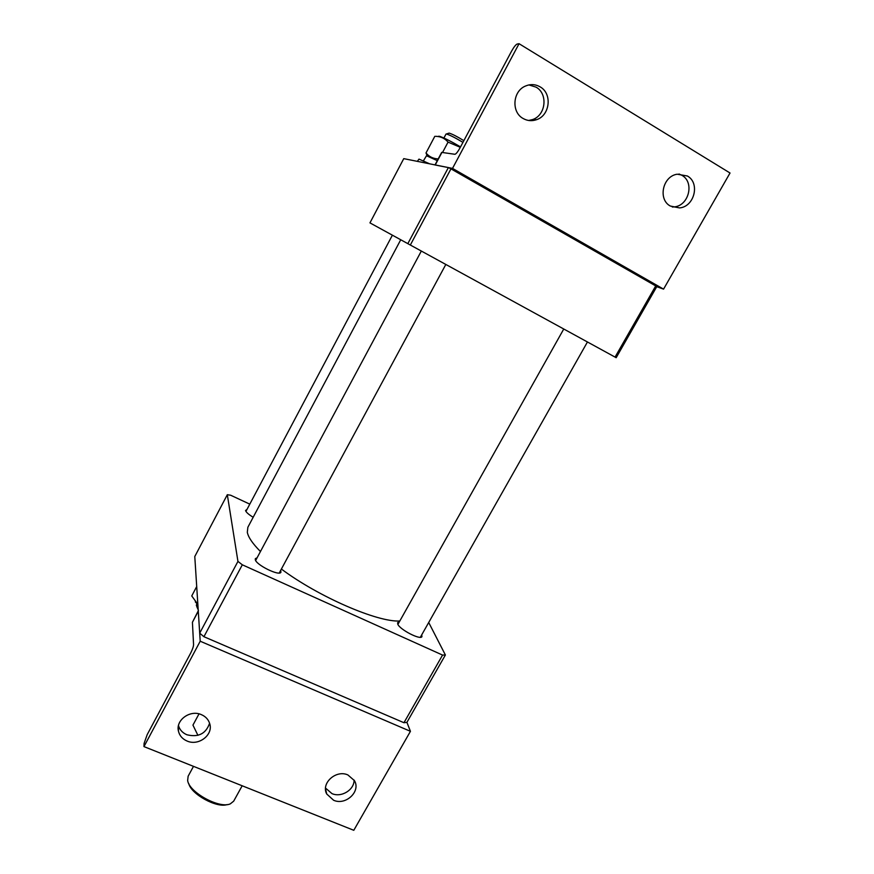 <?xml version="1.0" encoding="UTF-8"?>
<svg xmlns="http://www.w3.org/2000/svg" width="874" height="874" viewBox="0 0 874 874"><rect width="100%" height="100%" fill="white"/><g stroke="black" fill="none" stroke-linecap="round" stroke-linejoin="round"><path stroke-width="1.31" d="M421.716 634.852L421.956 636.611C420.678 640.391 399.691 629.564 397.757 624.123L397.648 622.649L399.265 621.971M253.176 517.277C248.631 514.502 246.086 512.251 245.55 510.525L247.058 509.313M280.674 570.361L280.947 572.208C279.538 576.523 255.667 564.746 255.284 559.524L255.383 558.617L257.065 557.82M249.789 504.145L230.638 495.219L227.316 494.706L237.947 561.403L242.317 564.801L442.561 655.074L445.39 654.987L428.708 622.485M242.317 564.801L203.926 636.709L403.952 722.722L442.561 655.074M203.926 636.709L199.698 633.169L237.947 561.403M227.316 494.706L194.782 556.53L199.698 633.169M445.39 654.987L406.913 722.361L403.952 722.722M399.8 620.999C377.677 622.397 318.639 596.887 281.384 569.05M260.452 551.505C252.673 543.694 248.292 537.292 247.309 532.321L247.866 527.262L400.74 239.76M410.332 245.026L407.83 243.649L448.384 167.568L450.962 168.857L410.332 245.026L615.067 357.095L655.719 285.918L656.745 286.683L616.17 357.706L615.067 357.095M448.384 167.568L403.755 158.642L369.953 222.881L407.83 243.649M450.962 168.857L655.719 285.918M193.493 766.356L188.139 776.21L187.648 780.482C189.002 792.314 219.582 809.062 230.332 803.851L233.686 801.152L242.174 785.781M227.142 804.583C216.883 808.319 191.155 794.258 188.773 783.607M198.19 609.735L196.825 606.72M196.584 604.524L196.366 605.485L198.103 608.37M448.875 133.154L449.149 133.121C452.35 134.083 457.244 136.595 463.854 140.659M462.947 142.375C455.234 137.742 449.706 134.946 446.363 133.984L446.002 134.093M429.593 163.809L418.996 159.112L417.335 161.362M437.295 160.641L426.49 155.758L423.42 160.827M438.213 158.915C433.143 158.707 429.068 156.719 426.009 152.961L427.244 155.954M438.726 136.213L439.862 136.399C444.473 138.026 451.366 141.522 460.543 146.887M435.656 136.3L437.677 136.486C441.862 137 445.314 138.879 448.045 142.123L460.314 147.313M434.804 136.322L426.009 152.961M448.045 142.123L442.572 152.447M199.01 713.872L192.946 725.114L197.917 735.34M195.306 601.902L197.863 604.6M197.852 604.36L191.745 595.937L196.705 586.563M347.918 774.965C336.097 769.415 320.736 783.246 326.734 794.007L333.595 800.245C345.722 805.828 361.115 791.32 354.396 780.591L347.918 774.965M354.068 780.056C354.385 789.845 341.373 797.831 331.978 793.614L325.543 788.097M201.359 714.637C190.171 709.47 175.434 720.165 178.471 731.243C179.607 735.788 182.491 739.054 187.102 741.043C198.693 746.298 213.595 734.739 209.673 723.519C208.362 719.444 205.587 716.472 201.359 714.637M209.585 723.235C205.958 733.723 198.398 737.569 186.894 734.761C182.535 732.893 179.727 729.834 178.482 725.584M143.97 746.604L200.212 641.221L198.289 611.232L192.422 622.288L193.569 644.662C193.471 646.651 192.488 649.469 190.641 653.14L147.193 734.63L144.09 743.413L143.97 746.604L353.795 830.3L410.441 731.319L200.212 641.221M192.422 622.288L198.267 610.839M198.431 610.533L198.289 611.232M410.441 731.319L406.913 722.361M523.078 118.471C527.361 120.896 531.851 121.3 536.549 119.683C550.008 115.455 552.488 93.605 540.132 86.876C535.423 84.188 530.529 83.915 525.449 86.056C512.634 91.18 511.192 112.145 523.078 118.471M528.923 84.931L536.046 87.138C548.271 93.802 545.835 115.412 532.517 119.585L528.661 120.481M670.336 206.046L679.59 207.914C694.415 206.734 700.314 182.961 687.368 175.991L677.186 174.21C662.645 176.22 657.729 199.469 670.336 206.046M678.978 173.981L681.884 175.313C694.71 182.207 688.898 205.729 674.215 206.898L672.314 207.029M435.034 164.902L441.676 152.393L454.895 154.283C456.053 154.032 457.757 151.901 460.008 147.881L511.509 51.282C513.836 47.12 515.693 44.716 517.091 44.071L519.058 43.7L730.03 173.008L663.563 289.13L656.745 286.683M519.058 43.7L452.514 168.398L663.563 289.13M452.514 168.398L435.001 164.968M441.949 152.349L435.263 164.946M449.149 133.121L446.363 133.984M196.508 604.644L196.967 603.77M245.944 511.41L392.393 235.182M443.916 138.026L446.013 134.061M439.862 136.399L437.677 136.486M325.532 788.883L326.734 794.007M178.362 726.152L178.471 731.243M420.339 637.288L587.448 341.974M397.899 624.407L563.763 329.006M532.517 119.585L536.549 119.683M674.215 206.898L679.59 207.914M279.254 572.994L445.827 264.451M255.656 560.474L421.334 251.046"/></g></svg>
